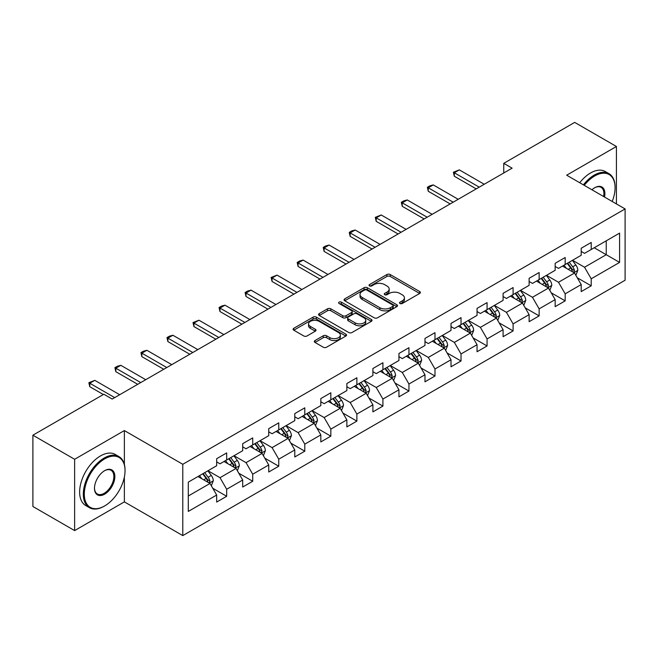 <?xml version="1.0" encoding="UTF-8"?>
<svg xmlns="http://www.w3.org/2000/svg" width="658" height="658" viewBox="0 0 658 658"><rect width="100%" height="100%" fill="white"/><g stroke="black" fill="none" stroke-linecap="round" stroke-linejoin="round"><path stroke-width="0.99" d="M399.982 303.494A1.62 0.938 0 0 0 402.277 303.494L419.689 293.443A2.319 1.341 0 0 0 420.363 292.497A2.319 1.341 0 0 0 419.689 291.552L390.194 274.526A2.319 1.341 0 0 0 386.92 274.526L369.508 284.577A1.62 0.938 0 0 0 369.039 285.235A1.62 0.938 0 0 0 369.508 285.901A1.62 0.938 0 0 0 371.803 285.901L374.057 284.593A7.411 4.277 0 0 1 384.543 284.593L387.003 286.016A7.411 4.277 0 0 1 389.174 289.043A7.411 4.277 0 0 1 387.003 292.07L384.749 293.369A1.62 0.938 0 0 0 384.272 294.036A1.62 0.938 0 0 0 384.749 294.694A1.62 0.938 0 0 0 387.044 294.694L389.297 293.394A7.411 4.277 0 0 1 399.776 293.394L402.235 294.809A7.411 4.277 0 0 1 404.407 297.835A7.411 4.277 0 0 1 402.235 300.862L399.982 302.17A1.62 0.938 0 0 0 399.513 302.828A1.62 0.938 0 0 0 399.982 303.494L399.982 302.17M314.993 340.548A2.319 1.341 0 0 0 314.318 341.494A2.319 1.341 0 0 0 314.993 342.44L323.267 347.218A2.319 1.341 0 0 0 326.549 347.218L345.878 336.049A2.319 1.341 0 0 0 346.56 335.103A2.319 1.341 0 0 0 345.878 334.157L316.391 317.131A2.319 1.341 0 0 0 313.109 317.131L293.781 328.293A2.319 1.341 0 0 0 293.098 329.239A2.319 1.341 0 0 0 293.781 330.184L303.774 335.958A2.319 1.341 0 0 0 307.047 335.958L315.322 331.18A2.319 1.341 0 0 0 316.005 330.234A2.319 1.341 0 0 0 315.322 329.288L310.37 326.426A6.202 3.578 0 0 1 308.553 323.901A6.202 3.578 0 0 1 312.377 320.594A6.202 3.578 0 0 1 319.13 321.367L338.549 332.578A6.202 3.578 0 0 1 340.359 335.103A6.202 3.578 0 0 1 336.534 338.409A6.202 3.578 0 0 1 329.781 337.636L326.549 335.769A2.319 1.341 0 0 0 323.267 335.769L314.993 340.548L314.993 342.44M124.37 430.571L74.625 459.284L32.9 435.193L32.9 506.504L74.625 530.595L124.37 501.881L182.784 535.604L182.784 464.293L124.37 430.571L124.37 464.416M616.423 203.914L616.423 146.487L566.678 175.201L625.1 208.931L182.784 464.293M616.423 146.487L574.689 122.396L503.757 163.349L503.757 172.988M32.9 435.193L103.841 394.241L112.181 399.061L512.105 168.168L503.757 163.349M374.221 317.798A2.319 1.341 0 0 0 377.495 317.798L396.832 306.636A2.319 1.341 0 0 0 397.506 305.69A2.319 1.341 0 0 0 396.832 304.744L367.337 287.719A2.319 1.341 0 0 0 364.063 287.719L344.734 298.88A2.319 1.341 0 0 0 344.052 299.826A2.319 1.341 0 0 0 344.734 300.772L374.221 317.798M339.725 303.84A1.62 0.938 0 0 1 341.37 304.07L341.37 302.145L371.351 319.451A2.319 1.341 0 0 1 372.033 320.397A2.319 1.341 0 0 1 371.351 321.343L352.022 332.504A2.319 1.341 0 0 1 348.748 332.504L319.253 315.478L319.253 313.586A2.319 1.341 0 0 0 318.579 314.532A2.319 1.341 0 0 0 319.253 315.478M319.253 313.586L327.528 308.808A2.319 1.341 0 0 1 330.801 308.808L342.769 315.717A2.319 1.341 0 0 0 346.042 315.717L351.528 312.55A2.319 1.341 0 0 0 352.211 311.604A2.319 1.341 0 0 0 351.528 310.658L339.076 303.47A1.62 0.938 0 0 1 338.607 302.803A1.62 0.938 0 0 1 339.602 301.94A1.62 0.938 0 0 1 341.37 302.145M182.784 535.604L625.1 280.242L625.1 208.931M212.748 488.244L226.681 496.288L226.681 489.256L242.703 480.003L242.703 487.035L252.721 481.261L252.721 474.221L268.744 464.967L268.744 472.008L278.762 466.226L278.762 459.194L294.784 449.94L294.784 456.973L304.794 451.191L304.794 444.158L320.824 434.905L320.824 441.937L330.834 436.155L330.834 429.123L346.856 419.87L346.856 426.91L356.875 421.128L356.875 414.088L372.897 404.843L372.897 411.875L382.915 406.093L382.915 399.061L398.937 389.807L398.937 396.84L408.947 391.058L408.947 384.025L424.978 374.772L424.978 381.805L434.987 376.031L434.987 368.99L451.01 359.737L451.01 366.777L461.028 360.995L461.028 353.963L477.05 344.71L477.05 351.742L487.068 345.96L487.068 338.928L503.09 329.674L503.09 336.707L513.1 330.925L513.1 323.892L529.122 314.639L529.122 321.68L539.141 315.898L539.141 308.857L555.163 299.612L555.163 306.644L565.181 300.862L565.181 293.83L581.203 284.577L581.203 291.609L591.213 285.827L591.213 278.795L619.589 262.41L619.589 233.113L606.24 240.828L606.24 254.704L619.589 262.41M226.681 496.288L216.671 502.07L216.671 495.038L188.295 511.422L188.295 482.125L216.671 465.741L216.671 458.708L226.681 452.926L226.681 459.958L242.703 450.705L242.703 443.673L252.721 437.891L252.721 444.923L268.744 435.678L268.744 428.638L278.762 422.855L278.762 429.896L294.784 420.643L294.784 413.611L304.794 407.828L304.794 414.861L320.824 405.608L320.824 398.575L330.834 392.793L330.834 399.825L346.856 390.581L346.856 383.54L356.875 377.758L356.875 384.798L372.897 375.545L372.897 368.513L382.915 362.731L382.915 369.763L398.937 360.51L398.937 353.478L408.947 347.695L408.947 354.728L424.978 345.475L424.978 338.442L434.987 332.66L434.987 339.692L451.01 330.448L451.01 323.407L461.028 317.625L461.028 324.665L477.05 315.412L477.05 308.38L487.068 302.598L487.068 309.63L503.09 300.377L503.09 293.345L513.1 287.562L513.1 294.595L529.122 285.35L529.122 278.309L539.141 272.527L539.141 279.568L555.163 270.315L555.163 263.282L565.181 257.5L565.181 264.532L581.203 255.279L581.203 248.247L591.213 242.465L591.213 249.497L619.589 233.113M224.016 461.505L236.033 468.438L220.011 477.692L207.986 470.75M216.671 461.891L220.011 463.816L226.681 459.958M220.011 477.692L226.681 489.256M236.033 468.438L242.703 480.003M250.048 446.469L262.065 453.411L246.043 462.656L234.026 455.723M242.703 446.856L246.043 448.781L252.721 444.923M246.043 462.656L252.721 474.221M262.065 453.411L268.744 464.967M276.089 431.434L288.105 438.376L272.083 447.629L260.066 440.687M268.744 431.821L272.083 433.745L278.762 429.896M272.083 447.629L278.762 459.194M288.105 438.376L294.784 449.94M302.129 416.407L314.146 423.341L298.123 432.594L286.107 425.652M294.784 416.785L298.123 418.718L304.794 414.861M298.123 432.594L304.794 444.158M314.146 423.341L320.824 434.905M328.169 401.372L340.186 408.305L324.155 417.559L312.139 410.625M320.824 401.758L324.155 403.683L330.834 399.825M324.155 417.559L330.834 429.123M340.186 408.305L346.856 419.87M354.201 386.336L366.218 393.278L350.196 402.523L338.179 395.59M346.856 386.723L350.196 388.648L356.875 384.798M350.196 402.523L356.875 414.088M366.218 393.278L372.897 404.843M380.242 371.301L392.258 378.243L376.236 387.496L364.219 380.554M372.897 371.688L376.236 373.621L382.915 369.763M376.236 387.496L382.915 399.061M392.258 378.243L398.937 389.807M406.282 356.274L418.299 363.208L402.277 372.461L390.26 365.519M398.937 356.661L402.277 358.585L408.947 354.728M402.277 372.461L408.947 384.025M418.299 363.208L424.978 374.772M432.314 341.239L444.339 348.181L428.309 357.426L416.292 350.492M424.978 341.625L428.309 343.55L434.987 339.692M428.309 357.426L434.987 368.99M444.339 348.181L451.01 359.737M458.355 326.204L470.371 333.145L454.349 342.399L442.332 335.457M451.01 326.59L454.349 328.515L461.028 324.665M454.349 342.399L461.028 353.963M470.371 333.145L477.05 344.71M484.395 311.176L496.412 318.11L480.389 327.363L468.373 320.421M477.05 311.555L480.389 313.488L487.068 309.63M480.389 327.363L487.068 338.928M496.412 318.11L503.09 329.674M510.435 296.141L522.452 303.075L506.43 312.328L494.405 305.394M503.09 296.528L506.43 298.452L513.1 294.595M506.43 312.328L513.1 323.892M522.452 303.075L529.122 314.639M536.467 281.106L548.484 288.048L532.462 297.293L520.445 290.359M529.122 281.492L532.462 283.417L539.141 279.568M532.462 297.293L539.141 308.857M548.484 288.048L555.163 299.612M562.508 266.071L574.524 273.012L558.502 282.266L546.485 275.324M555.163 266.457L558.502 268.39L565.181 264.532M558.502 282.266L565.181 293.83M574.524 273.012L581.203 284.577M594.223 247.762L606.24 254.704L584.543 267.23L572.526 260.288M581.203 251.43L584.543 253.355L591.213 249.497M584.543 267.23L591.213 278.795M74.625 459.284L74.625 530.595M188.295 496L209.992 483.474L197.976 476.532M209.992 483.474L216.671 495.038M577.28 277.783L591.213 285.827M551.24 292.818L565.181 300.862M525.207 307.845L539.141 315.898M499.167 322.881L513.1 330.925M473.127 337.916L487.068 345.96M447.086 352.951L461.028 360.995M421.054 367.978L434.987 376.031M395.014 383.014L408.947 391.058M368.974 398.049L382.915 406.093M342.933 413.076L356.875 421.128M316.901 428.111L330.834 436.155M290.861 443.147L304.794 451.191M264.82 458.182L278.762 466.226M238.788 473.209L252.721 481.261M124.37 501.881L124.37 477.017M400.632 303.716L402.235 302.795A7.411 4.277 0 0 0 404.407 299.768L404.407 297.835M389.174 289.043L389.174 290.968A7.411 4.277 0 0 1 387.003 293.994L385.399 294.924M419.656 293.46L390.194 276.45A2.319 1.341 0 0 0 386.92 276.45L370.158 286.123M396.799 306.653L367.337 289.643A2.319 1.341 0 0 0 364.063 289.643L344.759 300.788L344.734 298.88M392.736 306.348A1.62 0.938 0 0 0 393.213 305.69A1.62 0.938 0 0 0 392.736 305.024L366.851 290.079A1.62 0.938 0 0 0 364.557 290.079L362.18 291.453A7.411 4.277 0 0 0 360.008 294.48A7.411 4.277 0 0 0 362.18 297.506L379.872 307.722A7.411 4.277 0 0 0 390.359 307.722L392.736 306.348L392.736 308.281A1.62 0.938 0 0 0 393.213 307.615L393.213 305.69M360.008 294.48L360.008 296.413A7.411 4.277 0 0 0 362.18 299.439L362.18 297.506M392.736 308.281L390.359 309.655A7.411 4.277 0 0 1 379.872 309.655L362.18 299.439M319.286 315.495L327.528 310.74L327.528 308.808M352.211 311.604L352.211 313.529A2.319 1.341 0 0 1 351.528 314.475L346.042 317.641A2.319 1.341 0 0 1 342.769 317.641L330.801 310.74A2.319 1.341 0 0 0 327.528 310.74M341.37 304.07L371.326 321.359M355.172 322.881A6.202 3.578 0 0 0 361.933 323.654A6.202 3.578 0 0 0 365.758 320.347A6.202 3.578 0 0 0 363.94 317.822L357.097 313.874A2.319 1.341 0 0 0 353.823 313.874L348.337 317.041A2.319 1.341 0 0 0 347.654 317.987A2.319 1.341 0 0 0 348.337 318.933L355.172 322.881L355.172 324.805A6.202 3.578 0 0 0 361.933 325.587A6.202 3.578 0 0 0 365.758 322.28L365.758 320.347M347.654 317.987L347.654 319.911A2.319 1.341 0 0 0 348.337 320.857L348.337 318.933M355.172 324.805L348.337 320.857M340.359 335.103L340.359 337.036A6.202 3.578 0 0 1 336.534 340.342A6.202 3.578 0 0 1 329.781 339.561L326.549 337.694A2.319 1.341 0 0 0 323.267 337.694L315.026 342.456M308.553 323.901L308.553 325.825A6.202 3.578 0 0 0 310.37 328.358L310.37 326.426M315.322 329.288L315.322 331.18L310.37 328.358M345.845 336.074L316.391 319.064A2.319 1.341 0 0 0 313.109 319.064L293.805 330.209L293.781 328.293M575.849 275.299L577.831 270.298A6.259 3.611 -120 0 0 575.832 264.968L572.386 260.371M566.382 268.308L564.046 265.19M573.554 272.453L574.45 270.561A6.259 3.611 -120 0 0 572.666 266.803L569.219 262.197M567.648 263.101L571.473 268.209A3.183 1.842 60 0 1 572.049 269.171L574.45 270.561M567.212 263.356L570.659 267.954A6.259 3.611 60 0 1 572.452 271.721M479.221 187.152L454.316 172.774L454.316 176.245L453.395 172.24L459.325 169.879L484.23 184.256M476.219 188.887L454.316 176.245M459.325 169.879L454.316 172.774L453.395 172.24M612.195 201.48A28.796 16.623 120 0 0 615.082 187.727A28.796 16.623 120 0 0 594.725 175.974A28.796 16.623 120 0 0 584.263 185.35M583.399 184.849A29.503 17.034 -60 0 1 594.223 175.102A29.503 17.034 -60 0 1 608.971 173.646A29.503 17.034 -60 0 1 615.082 187.152A29.503 17.034 -60 0 1 615.082 187.44M591.937 189.784A14.402 8.315 -60 0 1 594.725 187.727L594.725 187.727A14.402 8.315 -60 0 1 604.513 197.046M579.723 182.735A29.503 17.034 -60 0 1 590.547 172.988A29.503 17.034 -60 0 1 605.302 171.524L608.971 173.646M603.608 196.52A13.695 7.904 120 0 0 601.067 187.341A13.695 7.904 120 0 0 594.47 187.875M104.17 506.216L104.671 505.928A28.796 16.623 120 0 0 125.036 470.659A28.796 16.623 120 0 0 104.671 458.897A28.796 16.623 120 0 0 84.306 494.166A28.796 16.623 120 0 0 104.671 505.928L104.17 506.216A29.503 17.034 -60 0 1 89.422 507.68A29.503 17.034 -60 0 1 84.898 484.033A29.503 17.034 -60 0 1 104.17 458.034A29.503 17.034 -60 0 1 118.925 456.57A29.503 17.034 -60 0 1 125.036 470.075A29.503 17.034 -60 0 1 125.036 470.371M104.671 494.166A14.402 8.315 -60 0 1 94.489 488.294A14.402 8.315 -60 0 1 104.671 470.659L104.671 470.659A14.402 8.315 -60 0 1 114.854 476.532A14.402 8.315 -60 0 1 104.671 494.166M94.497 487.997A13.695 7.904 120 0 0 97.326 493.977A13.695 7.904 120 0 0 104.17 493.303A13.695 7.904 120 0 0 113.118 481.237A13.695 7.904 120 0 0 111.013 470.264A13.695 7.904 120 0 0 104.416 470.807M89.422 507.68L85.746 505.558A29.503 17.034 -60 0 1 81.222 481.911A29.503 17.034 -60 0 1 100.501 455.912A29.503 17.034 -60 0 1 115.249 454.448L118.925 456.57M549.808 290.326L551.791 285.325A6.259 3.611 -120 0 0 549.792 280.004L546.354 275.406M540.341 283.343L538.005 280.218M547.522 287.488L548.418 285.597A6.259 3.611 -120 0 0 546.625 281.83L543.179 277.232M541.616 278.137L545.433 283.236A3.183 1.842 60 0 1 546.017 284.207L548.418 285.597M541.18 278.392L544.618 282.989A6.259 3.611 60 0 1 546.411 286.748M523.768 305.361L525.75 300.361A6.259 3.611 -120 0 0 523.76 295.031L520.313 290.433M514.309 298.378L511.965 295.253M521.481 302.516L522.378 300.624A6.259 3.611 -120 0 0 520.585 296.865L517.139 292.267M515.576 293.172L519.392 298.271A3.183 1.842 60 0 1 519.976 299.242L522.378 300.624M515.14 293.419L518.586 298.025A6.259 3.611 60 0 1 520.371 301.783M453.181 202.187L428.276 187.801L428.276 191.272L427.363 187.275L429.863 185.827L433.285 184.914L458.19 199.292M450.179 203.914L428.276 191.272M433.285 184.914L428.276 187.801L427.363 187.275M427.141 217.214L402.244 202.837L402.244 206.308L401.322 202.31L403.823 200.863L407.244 199.95L432.15 214.327M424.139 218.95L402.244 206.308M407.244 199.95L402.244 202.837L401.322 202.31M497.728 320.397L499.718 315.396A6.259 3.611 -120 0 0 497.719 310.066L494.273 305.468M488.269 313.414L485.933 310.288M495.441 317.551L496.338 315.659A6.259 3.611 -120 0 0 494.545 311.9L491.107 307.302M489.536 308.207L493.36 313.307A3.183 1.842 60 0 1 493.936 314.269L496.338 315.659M489.1 308.454L492.546 313.052A6.259 3.611 60 0 1 494.339 316.819M471.696 335.424L473.678 330.423A6.259 3.611 -120 0 0 471.679 325.101L468.233 320.504M462.229 328.441L459.893 325.315M469.409 332.586L470.297 330.694A6.259 3.611 -120 0 0 468.512 326.927L465.066 322.33M463.495 323.234L467.32 328.342A3.183 1.842 60 0 1 467.896 329.304L470.297 330.694M463.059 323.489L466.506 328.087A6.259 3.611 60 0 1 468.299 331.846M445.655 350.459L447.637 345.458A6.259 3.611 -120 0 0 445.647 340.128L442.201 335.531M436.196 343.476L433.852 340.351M443.369 347.621L444.265 345.73A6.259 3.611 -120 0 0 442.472 341.963L439.026 337.365M437.463 338.27L441.279 343.369A3.183 1.842 60 0 1 441.863 344.34L444.265 345.73M437.027 338.525L440.465 343.122A6.259 3.611 60 0 1 442.258 346.881M401.109 232.249L376.203 217.872L376.203 221.343L375.282 217.337L381.212 214.977L406.109 229.354M398.098 233.985L376.203 221.343M381.212 214.977L376.203 217.872L375.282 217.337M375.068 247.285L350.163 232.907L350.163 236.37L349.25 232.373L351.75 230.925L355.172 230.012L380.077 244.389M372.066 249.02L350.163 236.37M355.172 230.012L350.163 232.907L349.25 232.373M349.028 262.312L324.123 247.934L324.123 251.405L323.21 247.408L325.71 245.96L329.132 245.047L354.037 259.425M346.026 264.047L324.123 251.405M329.132 245.047L324.123 247.934L323.21 247.408M419.615 365.494L421.605 360.494A6.259 3.611 -120 0 0 419.607 355.164L416.16 350.566M410.156 358.511L407.812 355.386M417.328 362.648L418.225 360.757A6.259 3.611 -120 0 0 416.432 356.998L412.985 352.4M411.423 353.305L415.247 358.404A3.183 1.842 60 0 1 415.823 359.375L418.225 360.757M410.987 353.552L414.433 358.149A6.259 3.611 60 0 1 416.218 361.916M322.988 277.347L298.09 262.97L298.09 266.441L297.169 262.443L299.67 260.996L303.099 260.083L327.997 274.46M319.985 279.082L298.09 266.441M303.099 260.083L298.09 262.97L297.169 262.443M393.574 380.53L395.565 375.529A6.259 3.611 -120 0 0 393.566 370.199L390.12 365.601M384.116 373.538L381.78 370.421M391.288 377.684L392.184 375.792A6.259 3.611 -120 0 0 390.4 372.033L386.953 367.427M385.382 368.332L389.207 373.44A3.183 1.842 60 0 1 389.783 374.402L392.184 375.792M384.946 368.587L388.393 373.185A6.259 3.611 60 0 1 390.186 376.952M296.955 292.382L272.05 278.005L272.05 281.476L271.129 277.47L277.059 275.11L301.956 289.487M293.945 294.118L272.05 281.476M277.059 275.11L272.05 278.005L271.129 277.47M367.542 395.557L369.525 390.556A6.259 3.611 -120 0 0 367.526 385.234L364.088 380.637M358.075 388.574L355.739 385.448M365.256 392.719L366.152 390.827A6.259 3.611 -120 0 0 364.359 387.06L360.913 382.462M359.342 383.367L363.167 388.467A3.183 1.842 60 0 1 363.751 389.437L366.152 390.827M358.906 383.622L362.352 388.22A6.259 3.611 60 0 1 364.145 391.979M270.915 307.418L246.01 293.04L246.01 296.503L245.097 292.506L247.597 291.058L251.019 290.145L275.924 304.522M267.913 309.145L246.01 296.503M251.019 290.145L246.01 293.04L245.097 292.506M341.502 410.592L343.484 405.591A6.259 3.611 -120 0 0 341.494 400.261L338.048 395.664M332.043 403.609L329.699 400.483M339.215 407.746L340.112 405.854A6.259 3.611 -120 0 0 338.319 402.096L334.873 397.498M333.31 398.403L337.126 403.502A3.183 1.842 60 0 1 337.71 404.473L340.112 405.854M332.874 398.649L336.32 403.255A6.259 3.611 60 0 1 338.105 407.014M244.875 322.445L219.978 308.067L219.978 311.538L219.056 307.541L221.557 306.093L224.978 305.18L249.884 319.558M241.873 324.18L219.978 311.538M224.978 305.18L219.978 308.067L219.056 307.541M315.462 425.627L317.452 420.626A6.259 3.611 -120 0 0 315.453 415.297L312.007 410.699M306.003 418.644L303.659 415.519M313.175 422.781L314.072 420.89A6.259 3.611 -120 0 0 312.279 417.131L308.841 412.533M307.27 413.438L311.094 418.537A3.183 1.842 60 0 1 311.67 419.508L314.072 420.89M306.834 413.685L310.28 418.282A6.259 3.611 60 0 1 312.073 422.049M218.843 337.48L193.937 323.103L193.937 326.574L193.016 322.568L198.946 320.207L223.843 334.585M215.832 339.215L193.937 326.574M198.946 320.207L193.937 323.103L193.016 322.568M289.43 440.663L291.412 435.654A6.259 3.611 -120 0 0 289.413 430.332L285.967 425.734M279.963 433.671L277.627 430.546M287.135 437.817L288.031 435.925A6.259 3.611 -120 0 0 286.246 432.158L282.8 427.56M281.229 428.465L285.054 433.573A3.183 1.842 60 0 1 285.63 434.535L288.031 435.925M280.793 428.72L284.24 433.318A6.259 3.611 60 0 1 286.033 437.077M192.802 352.515L167.897 338.138L167.897 341.601L166.976 337.603L169.484 336.156L172.906 335.243L197.811 349.62M189.8 354.251L167.897 341.601M172.906 335.243L167.897 338.138L166.976 337.603M263.389 455.69L265.371 450.689A6.259 3.611 -120 0 0 263.373 445.359L259.935 440.761M253.922 448.707L251.586 445.581M261.103 452.852L261.999 450.96A6.259 3.611 -120 0 0 260.206 447.193L256.76 442.595M255.197 443.5L259.013 448.6A3.183 1.842 60 0 1 259.597 449.57L261.999 450.96M254.761 443.755L258.199 448.353A6.259 3.611 60 0 1 259.992 452.112M166.762 367.542L141.857 353.165L141.857 356.636L140.944 352.639L143.444 351.191L146.866 350.278L171.771 364.655M163.76 369.278L141.857 356.636M146.866 350.278L141.857 353.165L140.944 352.639M237.349 470.725L239.331 465.724A6.259 3.611 -120 0 0 237.341 460.394L233.894 455.797M227.89 463.742L225.546 460.616M235.062 467.879L235.959 465.987A6.259 3.611 -120 0 0 234.166 462.229L230.719 457.631M229.157 458.536L232.973 463.635A3.183 1.842 60 0 1 233.557 464.606L235.959 465.987M228.721 458.782L232.167 463.38A6.259 3.611 60 0 1 233.952 467.147M140.722 382.578L115.824 368.2L115.824 371.671L114.903 367.674L117.404 366.226L120.825 365.313L145.731 379.691M137.719 384.313L115.824 371.671M120.825 365.313L115.824 368.2L114.903 367.674M211.308 485.76L213.299 480.759A6.259 3.611 -120 0 0 211.3 475.43L207.854 470.832M201.85 478.769L199.514 475.652M209.022 482.914L209.918 481.023A6.259 3.611 -120 0 0 208.125 477.264L204.687 472.658M203.116 473.563L206.941 478.67A3.183 1.842 60 0 1 207.517 479.633L209.918 481.023M202.68 473.818L206.127 478.415A6.259 3.611 60 0 1 207.92 482.182M114.689 397.613L89.784 383.236L89.784 386.707L88.863 382.701L94.793 380.34L119.69 394.718M103.339 394.529L89.784 386.707M94.793 380.34L89.784 383.236L88.863 382.701M402.235 302.795L402.235 300.862M384.749 294.694L384.749 293.369M387.003 293.994L387.003 292.07M369.508 285.901L369.508 284.577M386.92 276.45L386.92 274.526M390.194 276.45L390.194 274.526M419.689 293.443L419.689 291.552M364.063 289.643L364.063 287.719M367.337 289.643L367.337 287.719M396.832 306.636L396.832 304.744M379.872 309.655L379.872 307.722M390.359 309.655L390.359 307.722M330.801 310.74L330.801 308.808M342.769 317.641L342.769 315.717M346.042 317.641L346.042 315.717M351.528 314.475L351.528 312.55M371.351 321.343L371.351 319.451M323.267 337.694L323.267 335.769M326.549 337.694L326.549 335.769M329.781 339.561L329.781 337.636M313.109 319.064L313.109 317.131M316.391 319.064L316.391 317.131M345.878 336.049L345.878 334.157M573.908 272.659L577.79 270.413M572.666 266.803L575.832 264.968M568.216 269.369L570.659 267.954M547.867 287.686L551.749 285.449M546.625 281.83L549.792 280.004M542.176 284.404L544.618 282.989M521.835 302.721L525.709 300.484M520.585 296.865L523.76 295.031M516.135 299.431L518.586 298.025M495.795 317.756L499.677 315.511M494.545 311.9L497.719 310.066M490.103 314.466L492.546 313.052M469.754 332.784L473.637 330.546M468.512 326.927L471.679 325.101M464.063 329.502L466.506 328.087M443.714 347.819L447.596 345.582M442.472 341.963L445.647 340.128M438.022 344.529L440.465 343.122M417.682 362.854L421.564 360.609M416.432 356.998L419.607 355.164M411.982 359.564L414.433 358.149M391.642 377.889L395.524 375.644M390.4 372.033L393.566 370.199M385.95 374.599L388.393 373.185M365.601 392.916L369.483 390.679M364.359 387.06L367.526 385.234M359.91 389.635L362.352 388.22M339.569 407.952L343.443 405.715M338.319 402.096L341.494 400.261M333.869 404.662L336.32 403.255M313.529 422.987L317.411 420.742M312.279 417.131L315.453 415.297M307.829 419.697L310.28 418.282M287.488 438.014L291.371 435.777M286.246 432.158L289.413 430.332M281.797 434.732L284.24 433.318M261.448 453.049L265.33 450.812M260.206 447.193L263.373 445.359M255.756 449.759L258.199 448.353M235.416 468.085L239.29 465.848M234.166 462.229L237.341 460.394M229.716 464.795L232.167 463.38M209.376 483.12L213.258 480.875M208.125 477.264L211.3 475.43M203.684 479.83L206.127 478.415M615.082 187.727L615.082 187.152M125.036 470.659L125.036 470.075"/></g></svg>

